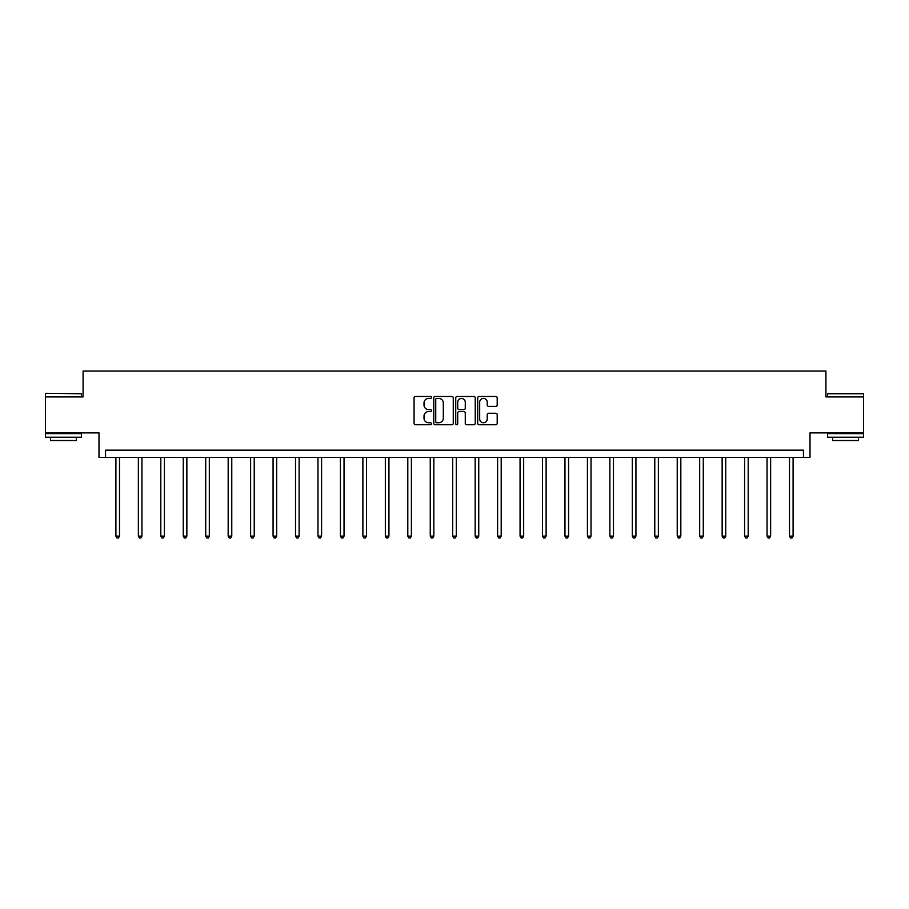 <?xml version="1.0" encoding="UTF-8"?>
<svg xmlns="http://www.w3.org/2000/svg" width="909" height="909" viewBox="0 0 909 909"><rect width="100%" height="100%" fill="white"/><g stroke="black" fill="none" stroke-linecap="round" stroke-linejoin="round"><path stroke-width="1.36" d="M431.468 397.449A0.989 0.989 0 0 0 430.48 396.46L415.47 396.46A1.409 1.409 0 0 0 414.061 397.869L414.061 423.299A1.409 1.409 0 0 0 415.47 424.719L430.48 424.719A0.989 0.989 0 0 0 431.468 423.73A0.989 0.989 0 0 0 430.48 422.742L428.537 422.742A4.522 4.522 0 0 1 424.014 418.22L424.014 416.095A4.522 4.522 0 0 1 428.537 411.572L430.48 411.572A0.989 0.989 0 0 0 431.468 410.584A0.989 0.989 0 0 0 430.48 409.595L428.537 409.595A4.522 4.522 0 0 1 424.014 405.073L424.014 402.96A4.522 4.522 0 0 1 428.537 398.437L430.48 398.437A0.989 0.989 0 0 0 431.468 397.449M863.55 396.915L825.917 396.915L825.917 371.008L83.083 371.008L83.083 396.915L45.45 396.915L45.45 432.9L98.99 432.9L98.99 457.363L810.01 457.363L810.01 432.9L863.55 432.9L863.55 393.745L827.565 393.745L863.55 393.745M495.791 406.414A1.409 1.409 0 0 0 497.2 405.005L497.2 397.869A1.409 1.409 0 0 0 495.791 396.46L479.123 396.46A1.409 1.409 0 0 0 477.702 397.869L477.702 423.299A1.409 1.409 0 0 0 479.123 424.719L495.791 424.719A1.409 1.409 0 0 0 497.2 423.299L497.2 414.686A1.409 1.409 0 0 0 495.791 413.265L488.656 413.265A1.409 1.409 0 0 0 487.235 414.686L487.235 418.958A3.784 3.784 0 0 1 483.463 422.742A3.784 3.784 0 0 1 479.679 418.958L479.679 402.221A3.784 3.784 0 0 1 483.463 398.437A3.784 3.784 0 0 1 487.235 402.221L487.235 405.005A1.409 1.409 0 0 0 488.656 406.414L495.791 406.414M803.454 457.363L803.454 450.171L105.546 450.171L105.546 457.363M453.261 397.869A1.409 1.409 0 0 0 451.853 396.46L435.184 396.46A1.409 1.409 0 0 0 433.763 397.869L433.763 423.299A1.409 1.409 0 0 0 435.184 424.719L451.853 424.719A1.409 1.409 0 0 0 453.261 423.299L453.261 397.869M457.147 396.46L473.816 396.46A1.409 1.409 0 0 1 475.237 397.869L475.237 423.299A1.409 1.409 0 0 1 473.816 424.719L466.681 424.719A1.409 1.409 0 0 1 465.272 423.299L465.272 412.993A1.409 1.409 0 0 0 463.863 411.572L459.125 411.572A1.409 1.409 0 0 0 457.716 412.993L457.716 423.73A0.989 0.989 0 0 1 456.727 424.719A0.989 0.989 0 0 1 455.739 423.73L455.739 397.869A1.409 1.409 0 0 1 457.147 396.46M436.729 398.437A0.989 0.989 0 0 0 435.741 399.426L435.741 421.753A0.989 0.989 0 0 0 436.729 422.742L438.786 422.742A4.522 4.522 0 0 0 443.308 418.22L443.308 402.96A4.522 4.522 0 0 0 438.786 398.437L436.729 398.437M465.272 402.289A3.784 3.784 0 0 0 461.488 398.506A3.784 3.784 0 0 0 457.716 402.289L457.716 408.186A1.409 1.409 0 0 0 459.125 409.595L463.863 409.595A1.409 1.409 0 0 0 465.272 408.186L465.272 402.289M115.909 457.363L115.909 536.128L119.499 536.128L119.499 457.363M119.499 536.128L118.42 537.992L116.988 537.992L115.909 536.128M45.882 393.313L81.435 393.745L45.882 393.313M63.437 437.218L45.45 437.218L45.45 433.616L81.435 433.616L81.435 437.218L63.437 437.218M76.39 437.218L76.39 440.524L50.484 440.524L50.484 437.218M845.563 437.218L827.565 437.218L827.565 433.616L863.55 433.616L863.55 437.218L845.563 437.218M858.516 437.218L858.516 440.524L832.61 440.524L832.61 437.218M138.361 457.363L138.361 536.128L141.952 536.128L141.952 457.363M141.952 536.128L140.872 537.992L139.441 537.992L138.361 536.128M160.813 457.363L160.813 536.128L164.404 536.128L164.404 457.363M164.404 536.128L163.325 537.992L161.893 537.992L160.813 536.128M183.266 457.363L183.266 536.128L186.856 536.128L186.856 457.363M186.856 536.128L185.777 537.992L184.345 537.992L183.266 536.128M205.718 457.363L205.718 536.128L209.32 536.128L209.32 457.363M209.32 536.128L208.241 537.992L206.797 537.992L205.718 536.128M228.17 457.363L228.17 536.128L231.772 536.128L231.772 457.363M231.772 536.128L230.693 537.992L229.25 537.992L228.17 536.128M250.623 457.363L250.623 536.128L254.225 536.128L254.225 457.363M254.225 536.128L253.145 537.992L251.702 537.992L250.623 536.128M273.075 457.363L273.075 536.128L276.677 536.128L276.677 457.363M276.677 536.128L275.597 537.992L274.154 537.992L273.075 536.128M295.527 457.363L295.527 536.128L299.129 536.128L299.129 457.363M299.129 536.128L298.05 537.992L296.607 537.992L295.527 536.128M317.98 457.363L317.98 536.128L321.581 536.128L321.581 457.363M321.581 536.128L320.502 537.992L319.059 537.992L317.98 536.128M340.432 457.363L340.432 536.128L344.034 536.128L344.034 457.363M344.034 536.128L342.954 537.992L341.511 537.992L340.432 536.128M362.884 457.363L362.884 536.128L366.486 536.128L366.486 457.363M366.486 536.128L365.407 537.992L363.964 537.992L362.884 536.128M385.336 457.363L385.336 536.128L388.938 536.128L388.938 457.363M388.938 536.128L387.859 537.992L386.416 537.992L385.336 536.128M407.8 457.363L407.8 536.128L411.391 536.128L411.391 457.363M411.391 536.128L410.311 537.992L408.88 537.992L407.8 536.128M430.252 457.363L430.252 536.128L433.843 536.128L433.843 457.363M433.843 536.128L432.764 537.992L431.332 537.992L430.252 536.128M452.705 457.363L452.705 536.128L456.295 536.128L456.295 457.363M456.295 536.128L455.216 537.992L453.784 537.992L452.705 536.128M475.157 457.363L475.157 536.128L478.748 536.128L478.748 457.363M478.748 536.128L477.668 537.992L476.236 537.992L475.157 536.128M497.609 457.363L497.609 536.128L501.2 536.128L501.2 457.363M501.2 536.128L500.12 537.992L498.689 537.992L497.609 536.128M520.062 457.363L520.062 536.128L523.664 536.128L523.664 457.363M523.664 536.128L522.584 537.992L521.141 537.992L520.062 536.128M542.514 457.363L542.514 536.128L546.116 536.128L546.116 457.363M546.116 536.128L545.036 537.992L543.593 537.992L542.514 536.128M564.966 457.363L564.966 536.128L568.568 536.128L568.568 457.363M568.568 536.128L567.489 537.992L566.046 537.992L564.966 536.128M587.419 457.363L587.419 536.128L591.02 536.128L591.02 457.363M591.02 536.128L589.941 537.992L588.498 537.992L587.419 536.128M609.871 457.363L609.871 536.128L613.473 536.128L613.473 457.363M613.473 536.128L612.393 537.992L610.95 537.992L609.871 536.128M632.323 457.363L632.323 536.128L635.925 536.128L635.925 457.363M635.925 536.128L634.846 537.992L633.403 537.992L632.323 536.128M654.775 457.363L654.775 536.128L658.377 536.128L658.377 457.363M658.377 536.128L657.298 537.992L655.855 537.992L654.775 536.128M677.228 457.363L677.228 536.128L680.83 536.128L680.83 457.363M680.83 536.128L679.75 537.992L678.307 537.992L677.228 536.128M699.68 457.363L699.68 536.128L703.282 536.128L703.282 457.363M703.282 536.128L702.202 537.992L700.759 537.992L699.68 536.128M722.144 457.363L722.144 536.128L725.734 536.128L725.734 457.363M725.734 536.128L724.655 537.992L723.223 537.992L722.144 536.128M744.596 457.363L744.596 536.128L748.187 536.128L748.187 457.363M748.187 536.128L747.107 537.992L745.675 537.992L744.596 536.128M767.048 457.363L767.048 536.128L770.639 536.128L770.639 457.363M770.639 536.128L769.559 537.992L768.128 537.992L767.048 536.128M789.501 457.363L789.501 536.128L793.091 536.128L793.091 457.363M793.091 536.128L792.012 537.992L790.58 537.992L789.501 536.128M45.45 396.915L45.45 393.745M53.654 433.616L53.654 432.9M73.231 433.616L73.231 432.9M81.435 396.915L81.435 393.745M827.565 396.915L827.565 393.745M835.769 433.616L835.769 432.9M855.346 433.616L855.346 432.9"/></g></svg>
